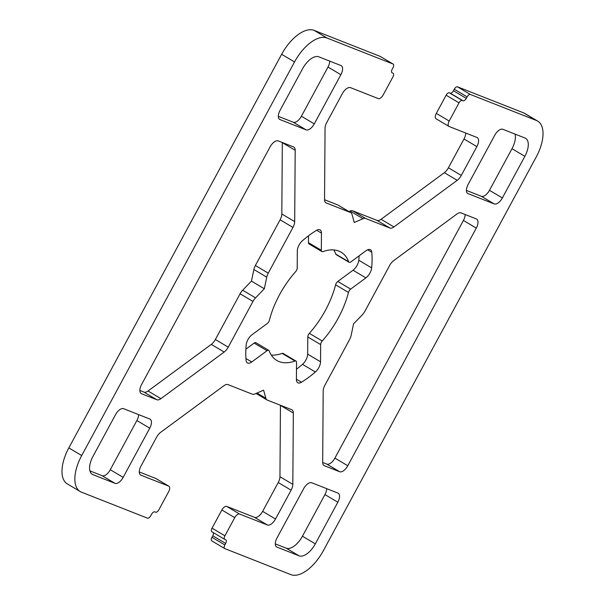 <?xml version="1.0" encoding="UTF-8"?>
<svg xmlns="http://www.w3.org/2000/svg" width="605" height="605" viewBox="0 0 605 605"><rect width="100%" height="100%" fill="white"/><g stroke="black" fill="none" stroke-linecap="round" stroke-linejoin="round"><path stroke-width="0.91" d="M347.784 465.752L476.294 228.085A8.629 4.288 120.7 0 0 476.672 219.086A8.629 4.288 120.7 0 0 476.362 218.934L461.018 212.892A8.629 4.288 120.7 0 0 456.972 213.988L393.711 260.604A8.629 4.288 120.7 0 0 389.635 265.489L364.913 311.212A8.629 4.288 -59.3 0 1 362.327 314.781L353.547 323.887L351.127 335.495A8.629 4.288 -59.3 0 1 349.622 339.488L324.9 385.211A8.629 4.288 120.7 0 0 323.183 391.034L322.677 462.356A8.629 4.288 120.7 0 0 324.015 465.548A8.629 4.288 120.7 0 0 324.325 465.699L339.67 471.741A8.629 4.288 120.7 0 0 347.784 465.752L334.913 458.114A8.629 4.288 -59.3 0 1 326.791 464.095L322.677 462.477M465.132 214.51A8.629 4.288 -59.3 0 1 463.422 220.447L334.913 458.114M81.705 455.535L294.522 61.944A34.5 17.144 -59.3 0 1 327.002 38.017L393.053 64.024A3.448 1.717 -59.3 0 1 393.174 64.085A3.448 1.717 -59.3 0 1 393.023 67.684L392.206 69.197A3.448 1.717 120.7 0 0 392.055 72.797A3.448 1.717 120.7 0 0 392.176 72.865L392.985 73.175A3.448 1.717 -59.3 0 1 393.106 73.235A3.448 1.717 -59.3 0 1 392.963 76.843L383.139 95.008A5.173 2.571 -59.3 0 1 378.261 98.592L350.476 87.649A8.629 4.288 120.7 0 0 342.354 93.639L326.768 122.467A8.629 4.288 120.7 0 0 325.051 128.283L324.545 199.612A8.629 4.288 120.7 0 0 325.883 202.796A8.629 4.288 120.7 0 0 326.193 202.947L350.522 212.529A8.629 4.288 -59.3 0 1 350.832 212.68A8.629 4.288 -59.3 0 1 351.989 214.336L354.265 222.481L363.008 218.677A8.629 4.288 -59.3 0 1 365.571 218.45L389.9 228.032A8.629 4.288 120.7 0 0 393.946 226.935L457.214 180.32A8.629 4.288 120.7 0 0 461.282 175.435L476.876 146.607A8.629 4.288 120.7 0 0 477.247 137.6A8.629 4.288 120.7 0 0 476.937 137.448L449.152 126.505A5.173 2.571 -59.3 0 1 448.963 126.415A5.173 2.571 -59.3 0 1 449.19 121.015L459.014 102.85A3.448 1.717 -59.3 0 1 462.258 100.46L463.067 100.77A3.448 1.717 120.7 0 0 466.311 98.381L467.128 96.868A3.448 1.717 -59.3 0 1 470.38 94.471L536.431 120.486A34.5 17.144 -59.3 0 1 537.671 121.091A34.5 17.144 -59.3 0 1 536.166 157.103L323.357 550.694A34.5 17.144 -59.3 0 1 290.876 574.629L224.826 548.614A3.448 1.717 -59.3 0 1 224.697 548.553A3.448 1.717 -59.3 0 1 224.848 544.954L225.665 543.441A3.448 1.717 120.7 0 0 225.816 539.841A3.448 1.717 120.7 0 0 225.695 539.781L224.886 539.463A3.448 1.717 -59.3 0 1 224.765 539.403A3.448 1.717 -59.3 0 1 224.916 535.803L234.74 517.638A5.173 2.571 -59.3 0 1 239.61 514.046L267.395 524.989A8.629 4.288 120.7 0 0 275.517 519.007L291.103 490.179A8.629 4.288 120.7 0 0 292.82 484.355L293.327 413.033A8.629 4.288 120.7 0 0 291.988 409.842A8.629 4.288 120.7 0 0 291.678 409.691L267.349 400.109A8.629 4.288 -59.3 0 1 267.039 399.958A8.629 4.288 -59.3 0 1 265.882 398.302L263.606 390.157L254.864 393.968A8.629 4.288 -59.3 0 1 252.3 394.188L227.972 384.606A8.629 4.288 120.7 0 0 223.926 385.703L160.665 432.318A8.629 4.288 120.7 0 0 156.589 437.203L141.003 466.031A8.629 4.288 120.7 0 0 140.625 475.038A8.629 4.288 120.7 0 0 140.935 475.19L168.727 486.133A5.173 2.571 -59.3 0 1 168.908 486.223A5.173 2.571 -59.3 0 1 168.689 491.623L158.865 509.788A3.448 1.717 -59.3 0 1 155.614 512.185L154.812 511.868A3.448 1.717 120.7 0 0 151.56 514.258L150.743 515.77A3.448 1.717 -59.3 0 1 147.499 518.167L81.448 492.16A34.5 17.144 -59.3 0 1 80.208 491.547A34.5 17.144 -59.3 0 1 81.705 455.535L68.834 447.897A34.5 17.144 120.7 0 0 67.329 483.909L80.208 491.547M270.087 146.886L141.578 384.553A8.629 4.288 120.7 0 0 141.207 393.56A8.629 4.288 120.7 0 0 141.517 393.711L156.854 399.746A8.629 4.288 120.7 0 0 160.9 398.657L224.168 352.042A8.629 4.288 120.7 0 0 228.236 347.149L252.966 301.426A8.629 4.288 -59.3 0 1 255.544 297.857L264.325 288.751L266.745 277.151A8.629 4.288 -59.3 0 1 268.249 273.15L292.971 227.427A8.629 4.288 120.7 0 0 294.688 221.612L295.195 150.282A8.629 4.288 120.7 0 0 293.856 147.098A8.629 4.288 120.7 0 0 293.546 146.939L278.209 140.904A8.629 4.288 120.7 0 0 270.087 146.886M494.24 203.938L468.058 193.63A8.629 4.288 120.7 0 1 467.748 193.479A8.629 4.288 120.7 0 1 468.126 184.472L494.724 135.278A8.629 4.288 120.7 0 1 502.846 129.288L524.996 138.016A17.25 8.576 120.7 0 1 525.616 138.318A17.25 8.576 120.7 0 1 524.868 156.324L502.354 197.956L489.483 190.31A8.629 4.288 -59.3 0 1 481.361 196.3L494.24 203.938A8.629 4.288 120.7 0 0 502.354 197.956M299.082 555.829L276.931 547.101A8.629 4.288 120.7 0 1 276.621 546.95A8.629 4.288 120.7 0 1 276.999 537.951L303.604 488.749A8.629 4.288 120.7 0 1 311.719 482.767L337.9 493.075A8.629 4.288 120.7 0 1 338.21 493.226A8.629 4.288 120.7 0 1 337.832 502.233L315.326 543.857L302.455 536.219A17.25 8.576 -59.3 0 1 286.21 548.183L299.082 555.829A17.25 8.576 120.7 0 0 315.326 543.857M115.026 483.35L92.875 474.623A17.25 8.576 120.7 0 1 92.255 474.32A17.25 8.576 120.7 0 1 93.011 456.314L115.517 414.69A8.629 4.288 120.7 0 1 123.639 408.7L149.813 419.015A8.629 4.288 120.7 0 1 150.123 419.167A8.629 4.288 120.7 0 1 149.753 428.166L123.148 477.368L110.276 469.722A8.629 4.288 -59.3 0 1 102.154 475.711L115.026 483.35A8.629 4.288 120.7 0 0 123.148 477.368M340.872 74.695L314.275 123.889L301.396 116.251L328.001 67.049L340.872 74.695A8.629 4.288 120.7 0 0 341.25 65.688A8.629 4.288 120.7 0 0 340.94 65.537L318.79 56.817A17.25 8.576 120.7 0 0 302.545 68.781L280.039 110.412A8.629 4.288 120.7 0 0 279.661 119.412A8.629 4.288 120.7 0 0 279.971 119.563L279.381 119.215M278.323 116.341L293.281 122.233L306.153 129.871A8.629 4.288 120.7 0 0 314.275 123.889M306.153 129.871L279.971 119.563M367.636 249.782L371.765 252.232A8.629 4.288 120.7 0 0 370.457 249.729A8.629 4.288 120.7 0 0 366.101 250.674L350.847 261.912A3.448 1.717 -59.3 0 1 349.108 262.29A3.448 1.717 -59.3 0 1 348.692 261.768A62.965 31.294 -59.3 0 0 341.076 252.172A62.965 31.294 -59.3 0 0 322.866 251.597A3.448 1.717 -59.3 0 1 321.868 251.567A3.448 1.717 -59.3 0 1 321.331 250.288L308.459 242.65A3.448 1.717 120.7 0 0 308.989 243.921L321.868 251.567M371.765 252.232A94.879 47.152 -59.3 0 1 371.659 267.902L358.78 260.256A8.629 4.288 -59.3 0 1 353.033 270.223L365.912 277.861A8.629 4.288 120.7 0 0 371.659 267.902M365.912 277.861L350.658 289.107L337.787 281.461A3.448 1.717 120.7 0 0 335.601 284.811L348.472 292.449A3.448 1.717 -59.3 0 1 350.658 289.107M348.472 292.449A62.965 31.294 -59.3 0 1 322.231 340.993L309.352 333.347A3.448 1.717 120.7 0 0 307.786 336.94L320.658 344.585A3.448 1.717 -59.3 0 1 322.231 340.993M320.658 344.585L320.537 361.782L307.665 354.137A8.629 4.288 -59.3 0 1 302.508 364.339L315.379 371.977A8.629 4.288 120.7 0 0 320.537 361.782M315.379 371.977A94.879 47.152 -59.3 0 1 301.487 382.216L296.427 379.214M271.297 355.075A62.965 31.294 120.7 0 0 282.134 353.403L295.013 361.041A3.448 1.717 -59.3 0 1 296.011 361.079A3.448 1.717 -59.3 0 1 296.541 362.35L296.42 379.547A8.629 4.288 120.7 0 0 297.758 382.738A8.629 4.288 120.7 0 0 301.487 382.216M295.013 361.041A62.965 31.294 -59.3 0 1 276.803 360.467A62.965 31.294 -59.3 0 1 269.187 350.877A3.448 1.717 -59.3 0 0 268.764 350.348L255.892 342.71A3.448 1.717 120.7 0 0 254.153 343.088L267.024 350.726A3.448 1.717 -59.3 0 1 268.764 350.348M267.024 350.726L251.771 361.964L245.948 358.508M316.672 230.255L321.452 233.091A8.629 4.288 120.7 0 0 320.113 229.908A8.629 4.288 120.7 0 0 316.385 230.422A94.879 47.152 -59.3 0 0 302.492 240.661A8.629 4.288 120.7 0 0 297.335 250.863L297.214 268.06A3.448 1.717 -59.3 0 1 295.648 271.653A62.965 31.294 -59.3 0 0 269.399 320.189A3.448 1.717 -59.3 0 1 267.213 323.539L251.967 334.777A8.629 4.288 120.7 0 0 246.22 344.744A94.879 47.152 -59.3 0 0 246.106 360.406A8.629 4.288 120.7 0 0 247.415 362.909A8.629 4.288 120.7 0 0 251.771 361.964M321.452 233.091L321.331 250.288M537.671 121.091L524.792 113.453A34.5 17.144 120.7 0 0 523.552 112.84L457.501 86.833A3.448 1.717 120.7 0 0 454.257 89.23L453.44 90.742A3.448 1.717 -59.3 0 1 450.188 93.132L449.386 92.815A3.448 1.717 120.7 0 0 446.135 95.212L436.311 113.377A5.173 2.571 120.7 0 0 436.092 118.777A5.173 2.571 120.7 0 0 436.273 118.867M380.416 56.522A3.448 1.717 120.7 0 0 380.303 56.447A3.448 1.717 120.7 0 0 380.174 56.386L314.124 30.371A34.5 17.144 120.7 0 0 281.643 54.306L68.834 447.897M350.832 212.68L337.961 205.042A8.629 4.288 120.7 0 0 337.651 204.891L324.545 199.726M465.714 133.032A8.629 4.288 -59.3 0 1 463.997 138.968L448.411 167.797A8.629 4.288 -59.3 0 1 444.335 172.682L381.074 219.297A8.629 4.288 -59.3 0 1 377.028 220.394L352.7 210.812A8.629 4.288 120.7 0 0 350.136 211.032L348.941 211.553M213.308 532.604A3.448 1.717 -59.3 0 1 212.794 535.803L211.977 537.316A3.448 1.717 120.7 0 0 211.826 540.915A3.448 1.717 120.7 0 0 211.947 540.976M280.455 405.274A8.629 4.288 -59.3 0 1 280.455 405.388L279.949 476.717A8.629 4.288 -59.3 0 1 278.232 482.533L262.646 511.361A8.629 4.288 -59.3 0 1 254.523 517.351L226.739 506.408A5.173 2.571 120.7 0 0 221.861 509.992L212.037 528.157A3.448 1.717 120.7 0 0 211.894 531.765A3.448 1.717 120.7 0 0 212.015 531.825M156.203 478.699A5.173 2.571 120.7 0 0 156.037 478.585A5.173 2.571 120.7 0 0 155.848 478.495L139.286 471.968M282.323 142.523A8.629 4.288 -59.3 0 1 282.323 142.644L281.817 213.966A8.629 4.288 -59.3 0 1 280.1 219.789L255.378 265.512A8.629 4.288 120.7 0 0 253.873 269.505L251.453 281.113L242.673 290.219A8.629 4.288 120.7 0 0 240.087 293.788L215.365 339.511A8.629 4.288 -59.3 0 1 211.289 344.396L148.028 391.011A8.629 4.288 -59.3 0 1 143.982 392.108L139.868 390.49M308.459 242.65L308.505 235.806M245.887 349.176L254.153 343.088M296.011 361.079L283.132 353.433A3.448 1.717 120.7 0 0 282.134 353.403M296.495 369.194A94.879 47.152 120.7 0 0 302.508 364.339M307.665 354.137L307.786 336.94M309.352 333.347A62.965 31.294 120.7 0 0 335.601 284.811M337.787 281.461L353.033 270.223M358.78 260.256A94.879 47.152 120.7 0 0 359.113 255.824M348.692 261.768L335.813 254.123A3.448 1.717 120.7 0 0 336.236 254.652L349.108 262.29M335.813 254.123A62.965 31.294 120.7 0 0 333.703 249.925M329.717 61.12A8.629 4.288 -59.3 0 1 328.001 67.049M301.396 116.251A8.629 4.288 -59.3 0 1 293.281 122.233M89.911 470.887L102.154 475.711M110.276 469.722L136.874 420.528L149.753 428.166M138.59 414.591A8.629 4.288 -59.3 0 1 136.874 420.528M275.283 543.88L286.21 548.183M302.455 536.219L324.961 494.587L337.832 502.233M326.677 488.658A8.629 4.288 -59.3 0 1 324.961 494.587M466.41 190.409L481.361 196.3M489.483 190.31L511.989 148.686L524.868 156.324M515.089 134.113A17.25 8.576 -59.3 0 1 511.989 148.686M251.453 281.113L264.325 288.751M463.422 220.447L476.294 228.085M449.19 121.015L436.311 113.377M239.61 514.046L226.739 506.408M221.861 509.992L234.74 517.638M224.916 535.803L212.037 528.157M155.848 478.495L168.727 486.133M140.935 475.19L140.345 474.834M212.794 535.803L225.665 543.441M224.848 544.954L211.977 537.316M380.174 56.386L393.053 64.024M327.002 38.017L314.124 30.371M281.643 54.306L294.522 61.944M462.258 100.46L449.386 92.815M446.135 95.212L459.014 102.85M450.188 93.132L463.067 100.77M466.311 98.381L453.44 90.742M470.38 94.471L457.501 86.833M454.257 89.23L467.128 96.868M463.997 138.968L476.876 146.607M461.282 175.435L448.411 167.797M444.335 172.682L457.214 180.32M393.946 226.935L381.074 219.297M377.028 220.394L389.9 228.032M365.571 218.45L352.7 210.812M350.136 211.032L363.008 218.677M265.882 398.302L257.004 393.031M280.455 405.388L293.327 413.033M292.82 484.355L279.949 476.717M278.232 482.533L291.103 490.179M275.517 519.007L262.646 511.361M254.523 517.351L267.395 524.989M326.791 464.095L339.67 471.741M324.325 465.699L323.736 465.343M337.651 204.891L350.522 212.529M326.193 202.947L325.603 202.599M282.323 142.644L295.195 150.282M294.688 221.612L281.817 213.966M280.1 219.789L292.971 227.427M268.249 273.15L255.378 265.512M253.873 269.505L266.745 277.151M255.544 297.857L242.673 290.219M240.087 293.788L252.966 301.426M228.236 347.149L215.365 339.511M211.289 344.396L224.168 352.042M160.9 398.657L148.028 391.011M143.982 392.108L156.854 399.746M141.517 393.711L140.92 393.356M468.058 193.63L467.468 193.275M276.931 547.101L276.341 546.754M92.875 474.623L91.695 473.927M523.552 112.84L536.431 120.486M436.092 118.777L448.963 126.415M156.037 478.585L168.908 486.223M211.894 531.765L224.765 539.403M211.826 540.915L224.697 548.553M380.303 56.447L393.174 64.085M256.059 393.447L267.039 399.958"/></g></svg>
